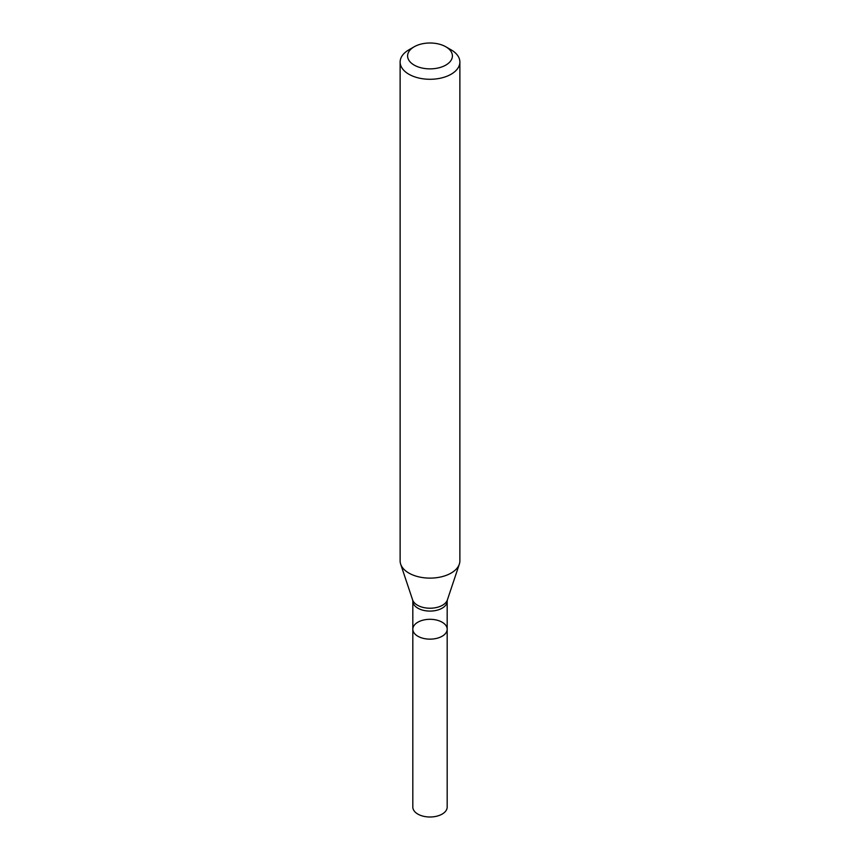 <?xml version="1.0" encoding="UTF-8"?>
<svg xmlns="http://www.w3.org/2000/svg" width="860" height="860" viewBox="0 0 860 860"><rect width="100%" height="100%" fill="white"/><g stroke="black" fill="none" stroke-linecap="round" stroke-linejoin="round"><path stroke-width="1.29" d="M400.126 62.038L400.126 560.87A29.874 17.254 -0 0 0 400.663 564.138A29.874 17.254 -0 0 0 421.25 577.361A29.874 17.254 -0 0 0 451.124 573.072A29.874 17.254 -0 0 0 459.337 564.138A29.874 17.254 -0 0 0 459.874 560.87L459.874 62.038A29.874 17.254 180 0 1 451.124 74.229A29.874 17.254 180 0 1 418.562 77.97A29.874 17.254 180 0 1 400.126 62.038A29.874 17.254 180 0 1 408.876 49.837L414.154 46.795A22.403 12.932 180 0 1 445.846 46.795A22.403 12.932 180 0 1 445.846 65.081A22.403 12.932 180 0 1 414.154 65.081A22.403 12.932 180 0 1 414.154 46.795M445.846 46.795L451.124 49.837A29.874 17.254 180 0 1 459.874 62.038M447.178 629.219A17.178 9.922 180 0 1 442.147 636.239A17.178 9.922 180 0 1 423.421 638.389A17.178 9.922 180 0 1 412.821 629.219A17.178 9.922 180 0 1 417.852 622.21A17.178 9.922 180 0 1 436.579 620.06A17.178 9.922 180 0 1 447.178 629.219A17.178 9.922 180 0 1 430 639.141A17.178 9.922 180 0 1 412.821 629.219L412.821 807.078A17.178 9.922 180 0 0 430 817A17.178 9.922 180 0 0 447.178 807.078L447.178 601.172A17.178 9.922 180 0 1 442.147 608.181A17.178 9.922 180 0 1 423.421 610.331A17.178 9.922 180 0 1 412.821 601.172L412.821 629.219M447.178 601.172L447.372 599.947A17.684 10.213 180 0 1 442.513 605.236A17.684 10.213 180 0 1 424.818 607.773A17.684 10.213 180 0 1 412.628 599.947L400.663 564.138M447.372 599.947L459.337 564.138M412.821 601.172L412.628 599.947"/></g></svg>
